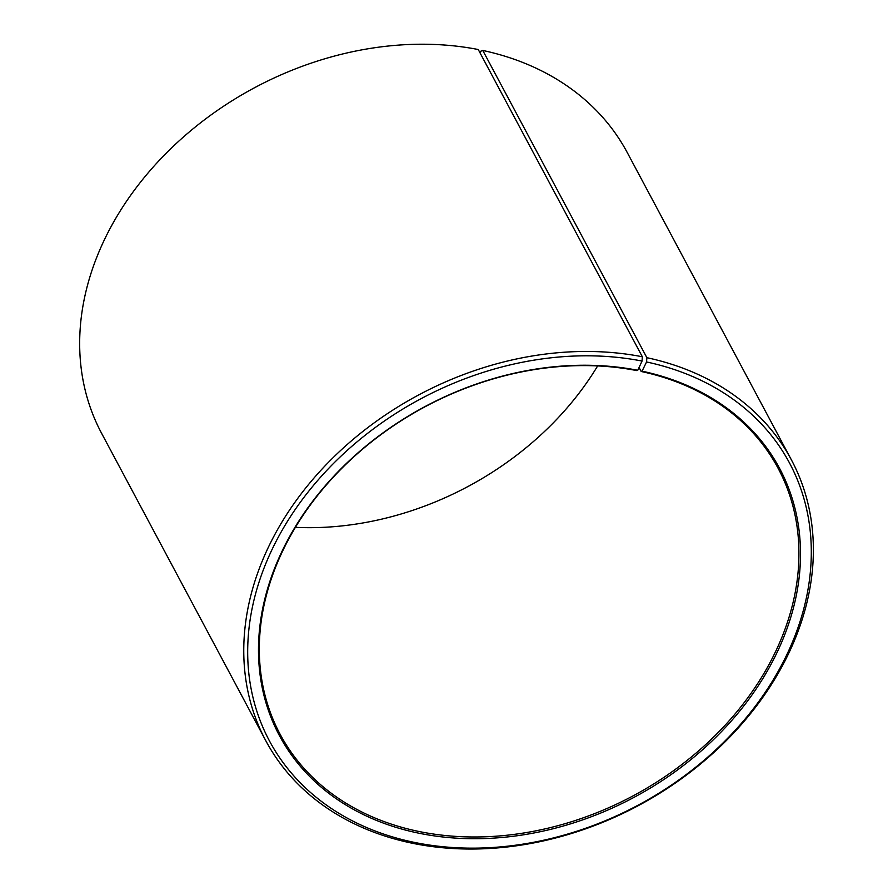 <?xml version="1.0" encoding="UTF-8"?>
<svg xmlns="http://www.w3.org/2000/svg" width="893" height="893" viewBox="0 0 893 893"><rect width="100%" height="100%" fill="white"/><g stroke="black" fill="none" stroke-linecap="round" stroke-linejoin="round"><path stroke-width="1.34" d="M639.053 367.481L641.207 371.499A282.288 220.616 -28.1 0 1 778.116 468.3A282.288 220.616 -28.1 0 1 716.744 733.946A282.288 220.616 -28.1 0 1 417.042 831.082A282.288 220.616 -28.1 0 1 280.134 734.28A282.288 220.616 -28.1 0 1 339.82 470.343A282.288 220.616 -28.1 0 1 636.899 370.617L637.747 370.282L642.056 361.051L642.335 356.765L478.246 49.528A297.972 232.872 -28.1 0 0 164.658 154.79A297.972 232.872 -28.1 0 0 101.646 433.395L265.746 740.632A297.972 232.872 -28.1 0 1 328.747 462.027A297.972 232.872 -28.1 0 1 642.335 356.765M641.207 371.499L642.067 371.164L646.554 361.966L646.878 357.691L482.778 50.455L480.613 51.292L479.932 52.687M482.778 50.455A297.972 232.872 -28.1 0 1 627.299 152.636L791.399 459.873A297.972 232.872 -28.1 0 1 726.612 740.275A297.972 232.872 -28.1 0 1 410.267 842.813A297.972 232.872 -28.1 0 1 265.746 740.632M646.878 357.691A297.972 232.872 -28.1 0 1 791.399 459.873M646.554 361.966A294.835 230.416 -28.1 0 1 785.84 656.723A294.835 230.416 -28.1 0 1 412.432 841.987A294.835 230.416 -28.1 0 1 272.142 549.318A294.835 230.416 -28.1 0 1 642.056 361.051M642.067 371.164A283.539 221.587 -28.1 0 1 776.017 654.636A283.539 221.587 -28.1 0 1 416.919 832.789A283.539 221.587 -28.1 0 1 281.998 551.338A283.539 221.587 -28.1 0 1 637.747 370.282M597.651 365.918A282.288 220.616 -28.1 0 1 295.393 527.35"/></g></svg>
